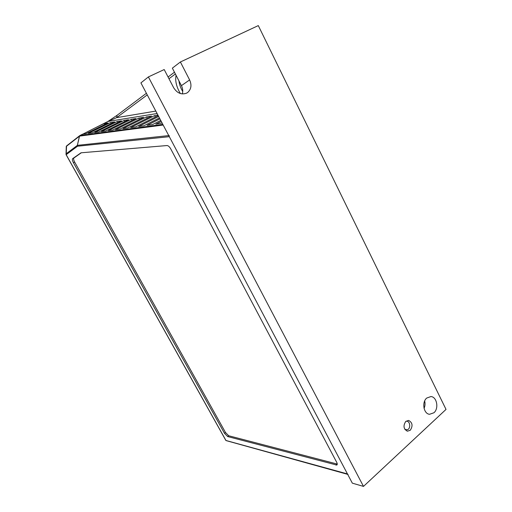 <?xml version="1.0" encoding="UTF-8"?>
<svg xmlns="http://www.w3.org/2000/svg" width="512" height="512" viewBox="0 0 512 512"><rect width="100%" height="100%" fill="white"/><g stroke="black" fill="none" stroke-linecap="round" stroke-linejoin="round"><path stroke-width="0.77" d="M405.805 421.37L408.621 420.429C412.512 422.566 413.062 425.843 410.272 430.253L407.373 431.206C403.52 429.011 403.002 425.734 405.805 421.37M424.672 400.947C425.306 403.539 425.101 406.035 424.064 408.429M426.707 398.061L430.906 396.557C436.87 396.794 439.066 408.467 433.952 412.749L429.542 414.291C423.635 413.894 421.6 402.214 426.707 398.061M148.39 76.928L140.915 82.886L352.333 483.162L363.494 486.4L148.39 76.928L164.198 69.549L173.626 87.674C177.107 93.165 181.408 94.995 186.534 93.171L187.789 92.384C191.251 89.178 191.859 85.024 189.619 79.923L181.421 85.645L172.358 68.147L180.39 61.984L189.619 79.923M182.291 93.926C183.104 91.206 182.81 88.448 181.421 85.645M363.494 486.4L446.022 409.408L258.304 25.6L180.39 61.984M405.754 421.421L405.965 421.35C410.042 419.955 411.302 428.781 407.168 429.805L404.819 429.325M81.299 152.774L73.888 158.022C73.35 158.682 73.6 160.032 74.65 162.061L225.517 432.525L228.698 435.75L337.248 464.058M336.646 462.189L170.746 148.902C169.498 146.726 168.243 145.606 166.97 145.549L81.018 152.8L72.646 158.643C72.109 159.302 72.365 160.653 73.414 162.688L224.499 433.318L227.68 436.557L336.787 465.056C337.446 464.659 337.402 463.699 336.646 462.189M169.158 135.552L169.325 136.666L77.51 146.227L77.446 145.338L168.755 135.59M77.51 146.227L77.35 145.395L79.533 136.115L66.278 146.413L66.048 153.862L77.35 145.395L79.437 136.16M66.195 154.714L66.554 145.939L66.208 146.784M66.144 154.624L65.984 154.054M79.616 135.757L79.405 136.173M163.174 125.024L79.533 136.115L80.064 135.475L162.829 124.365M79.462 136.147L80.064 135.475M157.101 113.523L108 121.453L116.64 117.651L117.088 115.277M146.406 93.274L116.934 115.392L107.898 121.485L93.754 128.582L108 121.453L94.938 127.994M93.754 128.582L82.906 134.112M104.557 124.64L103.981 123.59L108.006 122.957L85.971 133.69L82.707 134.138L79.904 135.533L82.707 134.138M95.866 127.539L103.981 123.59M162.118 123.021L155.827 124.122L161.248 121.376M160.742 120.416L152.506 124.576L147.091 125.318L159.917 118.861M159.437 117.952L143.91 125.754L138.707 126.464L158.656 116.467M158.202 115.603L135.654 126.886L130.656 127.571L154.611 115.616L157.933 115.098M155.354 117.03L154.611 115.616M127.718 127.974L122.918 128.627L146.554 116.89L151.552 116.102L127.718 127.974M147.27 118.234L146.554 116.89M120.09 129.018L115.475 129.651L138.797 118.112L143.61 117.35L120.09 129.018M139.482 119.398L138.797 118.112M112.755 130.022L108.307 130.63L131.322 119.283L135.962 118.554L112.755 130.022M131.981 120.518L131.322 119.283M105.683 130.989L101.402 131.578L124.122 120.422L128.589 119.718L105.683 130.989M124.755 121.606L124.122 120.422M98.874 131.923L94.746 132.486L117.171 121.517L121.485 120.838L98.874 131.923M117.786 122.65L117.171 121.517M92.307 132.826L88.32 133.37L110.464 122.573L114.624 121.914L92.307 132.826M111.053 123.661L110.464 122.573M225.862 440.461L347.456 473.939L169.325 136.666M347.456 473.939L348.045 474.445M178.957 80.89C179.386 84.499 180.646 88.038 182.733 91.507M337.088 464.019L335.904 465.069M228.698 435.75L227.68 436.557M225.517 432.525L224.499 433.318M74.65 162.061L73.414 162.688M73.888 158.022L72.646 158.643M77.478 146.24L66.17 154.669L225.997 440.57L347.667 474.342L225.894 440.512L66.118 154.72M66.662 145.856L79.693 135.674M147.258 94.886L116.64 117.651L155.808 111.078M180.346 93.53C176.41 86.816 174.982 80.749 176.077 75.328M175.379 73.978L168.979 78.733M187.789 92.384L186.912 92.966M174.464 72.211L168.077 77.005M82.624 134.163L79.955 135.501"/></g></svg>
